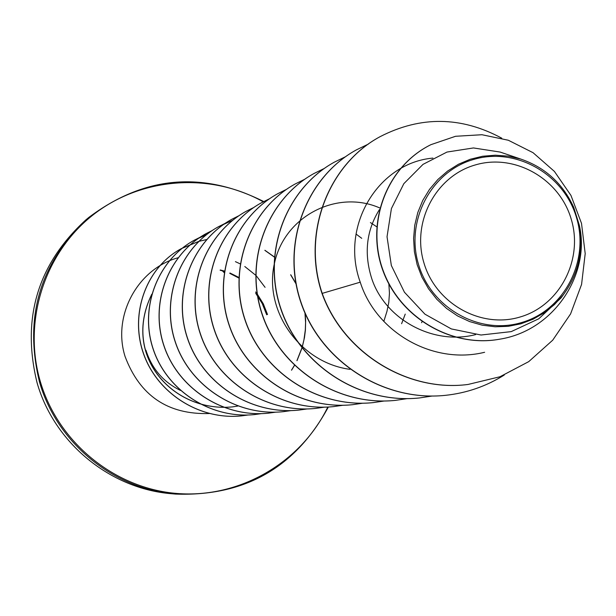 <?xml version="1.0" encoding="UTF-8"?>
<svg xmlns="http://www.w3.org/2000/svg" width="616" height="616" viewBox="0 0 616 616"><rect width="100%" height="100%" fill="white"/><g stroke="black" fill="none" stroke-linecap="round" stroke-linejoin="round"><path stroke-width="0.92" d="M423.854 262.624C411.503 221.768 435.959 175.876 475.56 164.865C514.991 153.245 559.667 178.863 571.286 219.373C583.491 259.713 559.821 305.397 520.358 316.924C481.073 329.044 435.612 303.642 423.854 262.624M418.457 264.202C405.205 220.374 431.47 171.148 473.943 159.359C516.223 146.916 564.11 174.397 576.568 217.825C589.651 261.069 564.295 310.048 521.975 322.43C479.856 335.45 431.069 308.216 418.457 264.202M579.179 224.755L578.786 223.854C583.837 250.204 578.64 273.904 563.193 294.956L554.438 304.589L544.313 312.743L533.056 319.219L520.928 323.8L508.208 326.326L495.218 326.78L482.251 325.186L469.615 321.575L457.611 315.962L446.577 308.454L436.829 299.314L428.543 288.788L421.914 277.131L417.132 264.595L414.383 251.651L413.598 238.43L414.745 225.271L417.81 212.505L422.753 200.446L429.506 189.389L437.853 179.526L447.578 171.079L458.443 164.256L470.224 159.267L482.621 156.248L495.349 155.201L508.115 156.133L520.651 159.028C545.137 167.39 562.839 183.53 573.758 207.453L579.179 224.755C590.821 272.303 555.37 330.546 499.445 339.231C452.914 347.663 401.147 318.888 383.46 271.41C365.404 224.201 385.916 166.975 430.884 144.683L455.555 136.282L481.943 134.727L508.346 140.256L533.048 152.691L554.408 171.417L570.955 195.418L581.504 223.362L585.2 253.623L581.573 284.423L570.601 313.89L552.706 340.186L528.736 361.63L499.961 376.753L467.991 384.469C408.123 392.292 343.79 353.522 322.199 293.385L360.237 282.182C376.099 332.324 432.879 365.042 484.615 352.283M475.629 334.603C432.902 345.599 385.346 319.281 371.841 278.902C363.802 253.73 366.32 230.654 379.379 209.679M388.858 283.976L389.451 293.147L388.804 302.333L386.956 311.373L383.814 321.406M379.81 207.977C337.206 189.151 284.523 216.008 274.474 263.209C263.448 310.272 299.576 362.67 350.011 369.346M432.917 158.104C378.617 162.716 339.685 225.687 360.237 282.182M520.659 159.02L500.115 152.06L473.458 147.948L446.97 152.06L423.038 164.356L403.842 183.66L391.422 208.539L387.033 236.744L391.345 265.511L404.427 292.215L424.963 314.199L451.312 328.921L481.042 335.019L511.234 331.616L538.784 318.78L560.953 298.036L563.216 294.972M501.755 138.184C461.215 116.339 420.666 115.831 380.103 136.66C328.328 164.434 301.809 233.141 322.199 293.385L322.006 293.447C343.597 353.561 407.9 392.315 467.752 384.492L467.867 384.484M430.769 144.737L430.653 144.799C385.701 167.082 365.196 224.286 383.237 271.479C400.924 318.942 452.668 347.709 499.176 339.277L499.307 339.254M322.006 293.447C301.624 233.225 328.143 164.534 379.895 136.775L380.003 136.714M445.16 395.364L445.052 395.372C383.044 401.878 320.805 361.369 300.97 302.764C280.734 244.267 305.79 177.724 356.102 150.035L356.194 149.981M419.173 397.982L419.072 397.998C359.544 404.212 299.838 365.334 280.858 309.078C261.507 252.922 285.639 188.989 334.088 162.301L334.18 162.247M395.249 400.392L395.156 400.4C337.907 406.391 280.503 369.023 262.3 314.922C243.744 260.907 267.036 199.384 313.775 173.62L324.139 168.538M373.134 402.625L373.05 402.633C317.887 408.416 262.601 372.441 245.122 320.312C227.289 268.283 249.819 208.955 294.987 184.084L295.064 184.045M352.506 404.704L352.421 404.712C299.237 410.256 245.976 375.575 229.167 325.325C212.027 275.152 233.803 217.925 277.454 193.855L286.378 189.428M333.402 406.622L333.325 406.629C281.959 412.012 230.507 378.532 214.314 329.991C197.79 281.535 218.903 226.218 261.176 202.918L269.454 198.799M315.538 408.423L315.469 408.431C265.804 413.629 216.077 381.273 200.454 334.342C184.515 287.503 204.982 233.98 245.953 211.411L253.761 207.507M298.791 410.11L298.729 410.117C250.666 415.13 202.579 383.83 187.487 338.423C172.103 293.085 191.946 241.28 231.662 219.365L231.716 219.335M283.175 411.688L283.114 411.688C236.529 416.57 189.921 386.247 175.337 342.234C160.453 298.298 179.749 248.055 218.334 226.796L225.156 223.362M268.43 413.174L268.368 413.182C223.2 417.887 178.032 388.496 163.918 345.815C149.519 303.218 168.253 254.485 205.729 233.818L212.174 230.561M254.593 414.568L254.539 414.568C210.687 419.15 166.859 390.621 153.176 349.203C139.216 307.854 157.442 260.522 193.878 240.417L199.9 237.368M261.492 413.621L254.647 414.56C210.795 419.142 166.944 390.606 153.261 349.172C139.301 307.815 157.534 260.476 193.978 240.363L206.522 234.65M241.572 415.877L241.518 415.885C199.33 420.289 157.08 393.193 143.42 353.492C129.522 314.037 146 267.506 181.32 248.641L198.729 241.426M248.071 414.999L241.626 415.869C199.422 420.281 157.165 393.177 143.505 353.469C129.599 313.998 146.084 267.46 181.412 248.587L198.76 241.387L206.691 239.555M264.857 250.35L274.443 257.149M290.714 274.929L296.219 284.207M304.912 312.466L305.582 322.461L305.313 329.96L303.942 339.847L302.163 347.108M301.932 347.878L296.927 360.637M294.486 365.265L291.491 370.147M232.571 406.868L232.517 406.876C174.413 412.843 120.998 356.841 151.798 294.202M504.242 375.052C486.155 386.348 466.497 393.116 445.276 395.357C383.252 401.863 320.982 361.33 301.147 302.71C280.904 244.19 305.96 177.631 356.287 149.927L368.46 144.036M431.962 396.065L419.28 397.975C359.729 404.196 300.007 365.303 281.019 309.032C261.661 252.853 285.793 188.896 334.265 162.201L345.507 156.726M407.053 398.644L395.349 400.385C338.076 406.375 280.657 368.992 262.454 314.876C243.882 260.845 267.182 199.299 313.937 173.527L324.216 168.484M384.03 401.031L373.227 402.61C318.048 408.4 262.747 372.411 245.26 320.266C227.42 268.222 249.957 208.878 295.141 183.999L304.635 179.31M362.77 403.21L352.591 404.689C299.391 410.241 246.107 375.544 229.291 325.279C212.15 275.098 233.926 217.848 277.593 193.778L286.448 189.381M342.912 405.266L333.479 406.614C282.097 411.996 230.63 378.501 214.437 329.953C197.905 281.481 219.026 226.149 261.307 202.849L269.523 198.76M324.424 407.168L315.615 408.416C265.927 413.613 216.193 381.258 200.57 334.311C184.623 287.449 205.097 233.918 246.077 211.342L253.815 207.469M307.138 408.939L298.86 410.102C250.781 415.122 202.687 383.807 187.595 338.384C172.203 293.047 192.053 241.218 231.778 219.304L239.047 215.654M290.891 410.618L283.237 411.68C236.644 416.562 190.021 386.232 175.429 342.203C160.545 298.26 179.849 248.002 218.441 226.734L232.609 220.351M275.722 412.166L268.491 413.167C223.308 417.879 178.132 388.473 164.01 345.792C149.603 303.18 168.353 254.431 205.836 233.764L212.227 230.53M200 237.314L206.568 234.611M198.829 241.372L206.722 239.516M264.903 250.265L274.459 257.018M290.714 274.713L296.134 283.784M305.082 312.859L305.651 320.281L305.405 330.199L304.473 337.56L302.248 347.185M302.017 347.978L297.004 360.691M294.548 365.327L291.568 370.185M237.784 406.06L232.617 406.86C174.551 412.859 121.252 356.887 151.729 294.433M265.08 287.341L256.441 276.007M255.64 275.19L244.791 266.505M240.263 263.902L235.412 261.646M37.045 382.644C21.391 318.372 37.63 264.149 85.77 219.974C37.645 264.095 21.398 318.318 37.037 382.644C54.139 443.012 110.303 488.935 171.772 493.747C110.226 488.912 54.131 442.95 37.045 382.644M328.305 407.022C295.58 467.529 244.66 496.558 175.537 494.086C113.383 489.204 56.718 442.773 39.462 381.851C23.647 316.932 40.048 262.162 88.666 217.548C143.921 176.014 202.264 170.686 263.694 201.563M327.804 407.045C300.831 462.87 239.247 498.583 176.892 493.47C114.568 488.419 58.189 442.527 40.325 381.597C22.684 321.675 44.167 253.784 92.3 215.515C140.44 177.2 210.018 171.995 263.232 201.809M209.332 413.528C167.906 414.776 139.817 395.757 125.063 356.471C112.189 315.792 137.584 268.838 178.062 257.757M180.465 390.429C163.271 382.005 151.767 368.607 145.946 350.219M220.266 269.97L224.401 271.055M229.937 272.988L238.962 277.485M255.64 291.969L257.111 293.847M257.303 294.109L263.317 303.857L267.506 314.514M263.725 201.548C202.24 170.678 143.89 176.007 88.666 217.548L85.77 219.974M422.037 321.66L421.583 322.699M376.707 226.78L370.416 222.569M405.236 314.098L401.617 323.7M361.746 238.323L356.017 234.026M220.128 270.224L224.347 271.379M229.799 273.365L238.939 278.093M255.717 293.278L262.2 303.503L266.697 314.776M328.343 407.014C295.572 467.552 244.637 496.573 175.537 494.086L171.772 493.747M222.345 270.794L224.162 272.649"/></g></svg>
